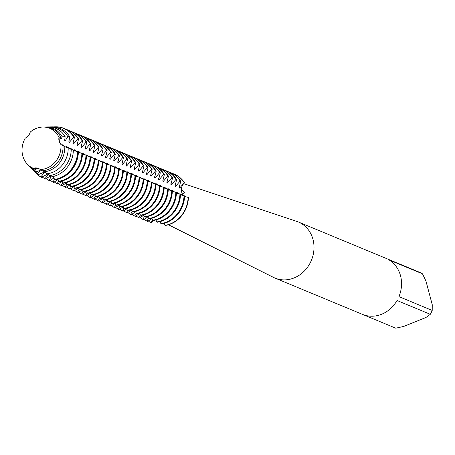 <?xml version="1.0" encoding="UTF-8"?>
<svg xmlns="http://www.w3.org/2000/svg" width="455" height="455" viewBox="0 0 455 455"><rect width="100%" height="100%" fill="white"/><g stroke="black" fill="none" stroke-linecap="round" stroke-linejoin="round"><path stroke-width="0.68" d="M181.67 192.073A8.48 7.496 112.5 0 1 181.391 189.388L184.656 192.732L182.739 194.439A8.48 7.496 112.5 0 1 181.67 192.073M59.366 141.323L60.902 144.48A8.48 7.496 112.5 0 1 58.985 137.285L59.366 141.323L58.985 137.285A21.607 19.093 -67.5 0 0 30.24 132.092A8.48 7.496 112.5 0 1 25.315 138.053A21.607 19.093 -67.5 0 0 22.75 155.826A21.607 19.093 -67.5 0 0 33.369 168.31A8.48 7.496 112.5 0 1 38.362 168.401A8.48 7.496 112.5 0 1 40.205 169.544A21.607 19.093 -67.5 0 0 60.902 144.48L59.366 141.323M40.205 169.544L42.309 170.773A22.261 19.673 -67.5 0 0 48.429 169.385A22.261 19.673 -67.5 0 0 63.017 145.691L60.902 144.485A21.607 19.093 -67.5 0 1 40.205 169.544M38.51 168.464L33.369 168.31L38.51 168.464M430.311 314.303L425.982 317.471L403.591 326.468L395.765 328.186L362.498 314.382A30.383 26.851 -67.5 0 0 362.51 314.388A30.383 26.851 -67.5 0 0 397.044 300.499L430.311 314.303A30.383 26.851 -67.5 0 0 432.216 310.429L398.95 296.626A30.383 26.851 -67.5 0 0 400.525 275.73A30.383 26.851 -67.5 0 0 389.207 260.01L422.473 273.813A30.383 26.851 -67.5 0 0 419.072 272.073L385.812 258.269A30.383 26.851 -67.5 0 0 385.8 258.264L298.258 221.938A30.383 26.851 -67.5 0 0 296.671 221.346L183.706 183.655M168.469 224.759L273.432 277.357A30.383 26.851 -67.5 0 0 274.968 278.062A30.383 26.851 -67.5 0 0 304.332 271.021A30.383 26.851 -67.5 0 0 312.983 239.404A30.383 26.851 -67.5 0 0 298.258 221.938M422.473 273.813L425.937 280.985L432.25 304.714L432.216 310.429M160.035 221.648L160.888 223.644L161.485 223.894A27.004 23.865 -67.5 0 0 166.883 222.421A27.004 23.865 -67.5 0 0 184.616 195.883L180.516 194.757M152.038 218.588L147.596 221.386L146.999 221.136A27.004 23.865 112.5 0 1 144.093 219.156M184.019 195.639A27.004 23.865 112.5 0 1 166.285 222.171A27.004 23.865 112.5 0 1 160.888 223.644M164.118 223.342L165.273 225.464A27.004 23.865 -67.5 0 0 188.404 197.459L184.599 196.452M188.108 197.333A27.004 23.865 112.5 0 1 170.369 223.866A27.004 23.865 112.5 0 1 164.977 225.344M153.568 220.465A8.48 7.496 -67.5 0 0 151.384 222.956L151.083 222.831A27.004 23.865 112.5 0 1 148.176 220.851M155.951 219.953L156.804 221.949L157.402 222.199A27.004 23.865 -67.5 0 0 162.793 220.726A27.004 23.865 -67.5 0 0 180.533 194.188L176.426 193.062M143.507 219.691L142.916 219.441A27.004 23.865 112.5 0 1 140.009 217.462M179.935 193.944A27.004 23.865 112.5 0 1 162.202 220.476A27.004 23.865 112.5 0 1 156.804 221.949M151.868 218.258L152.721 220.254L153.318 220.504A27.004 23.865 -67.5 0 0 158.71 219.031A27.004 23.865 -67.5 0 0 176.443 192.493L172.343 191.367M143.865 215.198L139.423 217.996L138.826 217.746A27.004 23.865 112.5 0 1 135.92 215.761M175.852 192.249A27.004 23.865 112.5 0 1 158.112 218.781A27.004 23.865 112.5 0 1 152.721 220.254M147.778 216.563L148.637 218.559L149.229 218.81A27.004 23.865 -67.5 0 0 154.626 217.331A27.004 23.865 -67.5 0 0 172.36 190.799L168.259 189.672M139.782 213.503L135.34 216.296L134.743 216.051A27.004 23.865 112.5 0 1 131.836 214.066M171.768 190.554A27.004 23.865 112.5 0 1 154.029 217.086A27.004 23.865 112.5 0 1 148.637 218.559M143.695 214.868L144.548 216.864L145.145 217.115A27.004 23.865 -67.5 0 0 150.537 215.636A27.004 23.865 -67.5 0 0 168.276 189.104L164.17 187.978M135.698 211.808L131.256 214.601L130.659 214.356A27.004 23.865 112.5 0 1 127.753 212.371M167.679 188.859A27.004 23.865 112.5 0 1 149.945 215.391A27.004 23.865 112.5 0 1 144.548 216.864M139.611 213.173L140.464 215.169L141.061 215.42A27.004 23.865 -67.5 0 0 146.453 213.941A27.004 23.865 -67.5 0 0 164.192 187.409L160.086 186.283M131.609 210.113L127.167 212.906L126.575 212.661A27.004 23.865 112.5 0 1 123.663 210.676M163.595 187.164A27.004 23.865 112.5 0 1 145.856 213.696A27.004 23.865 112.5 0 1 140.464 215.169M135.527 211.478L136.381 213.475L136.972 213.725A27.004 23.865 -67.5 0 0 142.369 212.246A27.004 23.865 -67.5 0 0 160.103 185.714L156.002 184.588M127.525 208.418L123.083 211.211L122.486 210.966A27.004 23.865 112.5 0 1 119.58 208.981M159.512 185.469A27.004 23.865 112.5 0 1 141.772 212.002A27.004 23.865 112.5 0 1 136.381 213.475M131.438 209.783L132.291 211.78L132.888 212.03A27.004 23.865 -67.5 0 0 138.286 210.551A27.004 23.865 -67.5 0 0 156.019 184.019L151.919 182.893M123.441 206.724L119 209.516L118.402 209.272A27.004 23.865 112.5 0 1 115.496 207.287M155.422 183.774A27.004 23.865 112.5 0 1 137.689 210.307A27.004 23.865 112.5 0 1 132.297 211.78M127.354 208.089L128.208 210.085L128.805 210.335A27.004 23.865 -67.5 0 0 134.197 208.856A27.004 23.865 -67.5 0 0 151.936 182.324L147.829 181.198M119.352 205.029L114.916 207.821L114.319 207.577A27.004 23.865 112.5 0 1 111.412 205.592M151.339 182.08A27.004 23.865 112.5 0 1 133.605 208.612A27.004 23.865 112.5 0 1 128.208 210.085M123.271 206.394L124.124 208.39L124.721 208.64A27.004 23.865 -67.5 0 0 130.113 207.161A27.004 23.865 -67.5 0 0 147.852 180.629L143.746 179.503M115.269 203.334L110.827 206.126L110.235 205.882A27.004 23.865 112.5 0 1 107.323 203.897M147.255 180.385A27.004 23.865 112.5 0 1 129.516 206.917A27.004 23.865 112.5 0 1 124.124 208.39M119.182 204.699L120.04 206.695L120.632 206.94A27.004 23.865 -67.5 0 0 126.029 205.467A27.004 23.865 -67.5 0 0 143.763 178.934L139.662 177.808M111.185 201.639L106.743 204.431L106.146 204.187A27.004 23.865 112.5 0 1 103.24 202.202M143.171 178.684A27.004 23.865 112.5 0 1 125.432 205.222A27.004 23.865 112.5 0 1 120.04 206.695M115.098 202.998L115.951 205L116.548 205.245A27.004 23.865 -67.5 0 0 121.946 203.772A27.004 23.865 -67.5 0 0 139.679 177.24L135.579 176.113M107.101 199.938L102.659 202.737L102.062 202.492A27.004 23.865 112.5 0 1 99.156 200.507M139.082 176.989A27.004 23.865 112.5 0 1 121.349 203.527A27.004 23.865 112.5 0 1 115.951 205M111.014 201.303L111.867 203.305L112.465 203.55A27.004 23.865 -67.5 0 0 117.856 202.077A27.004 23.865 -67.5 0 0 135.596 175.545L131.489 174.419M103.012 198.243L98.57 201.042L97.979 200.797A27.004 23.865 112.5 0 1 95.072 198.812M134.999 175.294A27.004 23.865 112.5 0 1 117.265 201.832A27.004 23.865 112.5 0 1 111.867 203.305M106.931 199.608L107.784 201.611L108.381 201.855A27.004 23.865 -67.5 0 0 113.773 200.382A27.004 23.865 -67.5 0 0 131.506 173.85L127.406 172.724M98.928 196.549L94.486 199.347L93.889 199.102A27.004 23.865 112.5 0 1 90.983 197.117M130.915 173.6A27.004 23.865 112.5 0 1 113.176 200.137A27.004 23.865 112.5 0 1 107.784 201.611M126.826 171.905A27.004 23.865 112.5 0 1 109.092 198.443A27.004 23.865 112.5 0 1 103.7 199.916L104.292 200.16A27.004 23.865 -67.5 0 0 109.689 198.687A27.004 23.865 -67.5 0 0 127.423 172.155L123.322 171.029M94.845 194.854L90.403 197.652L89.806 197.407A27.004 23.865 112.5 0 1 86.899 195.423M102.841 197.914L103.694 199.916M98.758 196.219L99.611 198.221L100.208 198.465A27.004 23.865 -67.5 0 0 105.6 196.992A27.004 23.865 -67.5 0 0 123.339 170.46L119.233 169.334M90.755 193.159L86.319 195.957L85.722 195.707A27.004 23.865 112.5 0 1 82.816 193.728M122.742 170.21A27.004 23.865 112.5 0 1 105.008 196.748A27.004 23.865 112.5 0 1 99.611 198.221M94.674 194.524L95.527 196.526L96.124 196.77A27.004 23.865 -67.5 0 0 101.516 195.297A27.004 23.865 -67.5 0 0 119.255 168.765L115.149 167.639M86.672 191.464L82.23 194.262L81.638 194.012A27.004 23.865 112.5 0 1 78.726 192.033M118.658 168.515A27.004 23.865 112.5 0 1 100.919 195.047A27.004 23.865 112.5 0 1 95.527 196.526M90.585 192.829L91.444 194.831L92.035 195.076A27.004 23.865 -67.5 0 0 97.433 193.602A27.004 23.865 -67.5 0 0 115.166 167.07L111.066 165.944M82.588 189.769L78.146 192.567L77.549 192.317A27.004 23.865 112.5 0 1 74.643 190.338M114.575 166.82A27.004 23.865 112.5 0 1 96.835 193.352A27.004 23.865 112.5 0 1 91.444 194.831M86.501 191.134L87.354 193.136L87.951 193.381A27.004 23.865 -67.5 0 0 93.349 191.908A27.004 23.865 -67.5 0 0 111.083 165.375L106.982 164.249M78.505 188.074L74.063 190.873L73.465 190.622A27.004 23.865 112.5 0 1 70.559 188.643M110.485 165.125A27.004 23.865 112.5 0 1 92.752 191.657A27.004 23.865 112.5 0 1 87.354 193.136M82.418 189.439L83.271 191.441L83.868 191.686A27.004 23.865 -67.5 0 0 89.26 190.213A27.004 23.865 -67.5 0 0 106.999 163.681L102.893 162.554M74.415 186.379L69.979 189.178L69.382 188.927A27.004 23.865 112.5 0 1 66.475 186.948M106.402 163.43A27.004 23.865 112.5 0 1 88.668 189.963A27.004 23.865 112.5 0 1 83.271 191.441M78.334 187.744L79.187 189.746L79.784 189.991A27.004 23.865 -67.5 0 0 85.176 188.518A27.004 23.865 -67.5 0 0 102.91 161.986L98.809 160.854M70.332 184.685L65.89 187.483L65.292 187.232A27.004 23.865 112.5 0 1 62.386 185.253M102.318 161.735A27.004 23.865 112.5 0 1 84.579 188.268A27.004 23.865 112.5 0 1 79.187 189.746M74.245 186.049L75.103 188.051L75.695 188.296A27.004 23.865 -67.5 0 0 81.092 186.823A27.004 23.865 -67.5 0 0 98.826 160.285L94.725 159.159M66.248 182.99L61.806 185.788L61.209 185.538A27.004 23.865 112.5 0 1 58.303 183.558M98.234 160.041A27.004 23.865 112.5 0 1 80.495 186.573A27.004 23.865 112.5 0 1 75.103 188.051M70.161 184.355L71.014 186.357L71.611 186.601A27.004 23.865 -67.5 0 0 77.003 185.128A27.004 23.865 -67.5 0 0 94.742 158.59L90.636 157.464M62.164 181.295L57.722 184.093L57.125 183.843A27.004 23.865 112.5 0 1 54.219 181.863M94.145 158.346A27.004 23.865 112.5 0 1 76.412 184.878A27.004 23.865 112.5 0 1 71.014 186.357M90.062 156.651A27.004 23.865 112.5 0 1 72.322 183.183A27.004 23.865 112.5 0 1 66.93 184.656L67.528 184.906A27.004 23.865 -67.5 0 0 72.919 183.433A27.004 23.865 -67.5 0 0 90.659 156.895L86.552 155.769M58.075 179.6L53.633 182.398L53.042 182.148A27.004 23.865 112.5 0 1 50.135 180.169M66.077 182.66L66.93 184.662M61.994 180.965L62.847 182.961L63.438 183.211A27.004 23.865 -67.5 0 0 68.836 181.738A27.004 23.865 -67.5 0 0 86.569 155.201L82.469 154.074M53.991 177.905L49.55 180.703L48.952 180.453A27.004 23.865 112.5 0 1 46.046 178.474M85.978 154.956A27.004 23.865 112.5 0 1 68.239 181.488A27.004 23.865 112.5 0 1 62.847 182.961M57.904 179.27L58.758 181.266L59.355 181.517A27.004 23.865 -67.5 0 0 64.752 180.043A27.004 23.865 -67.5 0 0 82.486 153.506L78.385 152.38M50.26 176.085L45.466 179.008L44.869 178.758A27.004 23.865 112.5 0 1 41.962 176.773M81.889 153.261A27.004 23.865 112.5 0 1 64.155 179.793A27.004 23.865 112.5 0 1 58.763 181.266M53.167 176.5L54.623 179.418L55.271 179.822A27.004 23.865 -67.5 0 0 60.663 178.349A27.004 23.865 -67.5 0 0 78.402 151.811L73.34 150.213M44.869 178.758L48.583 174.18L47.985 173.929L41.382 177.308L40.825 176.921A26.856 23.734 112.5 0 1 35.928 173.116A26.856 23.734 112.5 0 1 34.859 171.916M36.053 173.236A27.004 23.865 -67.5 0 0 36.167 173.361A27.004 23.865 -67.5 0 0 41.081 177.188M77.634 151.549A26.856 23.734 112.5 0 1 59.997 177.95A26.856 23.734 112.5 0 1 54.623 179.418M48.179 173.639L49.578 175.59L51.29 176.847A25.503 22.54 -67.5 0 0 56.585 175.425A25.503 22.54 -67.5 0 0 73.34 150.144L70.371 149.058L66.913 146.669L66.316 146.425L68.199 148.154L64.798 146.607L62.83 144.974L62.233 144.73L63.017 145.691M32.658 169.715L33.738 170.835A25.503 22.54 -67.5 0 0 38.55 174.544L37.498 173.406A24.837 21.948 112.5 0 1 32.658 169.715A24.837 21.948 112.5 0 1 31.895 168.879M71.23 149.371A24.837 21.948 112.5 0 1 54.913 174.18A24.837 21.948 112.5 0 1 49.578 175.59M42.861 170.733L47.019 173.804A23.882 21.106 -67.5 0 0 52.507 172.405A23.882 21.106 -67.5 0 0 68.199 148.154M29.387 166.314L31.111 168.105A23.882 21.106 -67.5 0 0 36.081 171.825L34.654 170.124A22.813 20.162 112.5 0 1 29.387 166.314A22.813 20.162 112.5 0 1 28.944 165.836M64.798 146.607A22.813 20.162 112.5 0 1 49.828 170.415A22.813 20.162 112.5 0 1 43.981 171.814M28.489 165.381A22.261 19.673 -67.5 0 0 34.006 169.277L33.363 168.31A21.607 19.093 -67.5 0 1 27.431 164.278L28.489 165.381M25.332 138.047L25.315 138.053A21.607 19.093 -67.5 0 0 22.75 155.826A21.607 19.093 -67.5 0 0 27.431 164.278M30.235 132.092L30.235 132.104A21.607 19.093 -67.5 0 1 42.884 127.042L44.408 127.013A22.261 19.673 -67.5 0 1 60.697 136.955L60.629 138.695L61.226 138.94L62.187 136.79L65.133 136.642A23.882 21.106 -67.5 0 0 48.19 126.945L45.699 126.99A22.813 20.162 112.5 0 1 62.187 136.79M60.697 136.955L58.985 137.285A21.607 19.093 -67.5 0 0 42.884 127.042M182.825 195.474L180.703 193.887L182.011 195.28M178.741 193.773L176.62 192.192L177.928 193.585M174.657 192.078L172.536 190.497L173.838 191.891M170.568 190.383L168.447 188.802L169.755 190.196M166.484 188.688L164.363 187.107L165.671 188.501M162.401 186.994L160.279 185.412L161.588 186.806M158.317 185.299L156.19 183.718M156.196 183.718L157.498 185.111M154.228 183.604L152.106 182.023L153.415 183.416M150.144 181.909L148.023 180.328L149.331 181.721M146.061 180.214L143.939 178.633M143.939 178.627L145.242 180.026M141.971 178.519L139.85 176.932L141.158 178.332M137.888 176.824L135.766 175.238L137.074 176.637M133.804 175.13L132.28 173.793M132.337 174.373A21.209 18.74 -67.5 0 0 132.274 173.793L131.683 173.543L132.991 174.942M129.721 173.435L127.599 171.848L128.901 173.247M125.631 171.74L123.51 170.153L124.818 171.552M121.548 170.045L119.426 168.458L120.734 169.857M117.464 168.35L115.343 166.763L116.645 168.162M113.375 166.655L111.253 165.068L112.561 166.467M109.291 164.96L107.17 163.373L108.478 164.773M105.207 163.265L103.086 161.679L104.394 163.078M101.124 161.57L99.002 159.984L100.305 161.383M97.034 159.876L94.913 158.289L96.221 159.688M92.951 158.181L90.829 156.594L92.138 157.993M88.867 156.486L86.746 154.899L88.054 156.298M84.784 154.785L82.656 153.204L83.965 154.598M80.694 153.09L78.573 151.509L79.881 152.903M76.611 151.396L74.489 149.814L75.797 151.208M73.056 150.048L70.406 148.12L71.844 149.604M65.139 136.648L64.712 140.39L65.31 140.635A21.209 18.74 -67.5 0 0 64.724 139.429M65.31 140.641L67.846 136.659L69.769 136.733A25.503 22.54 -67.5 0 0 51.978 126.877L50.42 126.905A24.837 21.948 112.5 0 1 67.846 136.659M69.774 136.733L68.802 142.085L69.393 142.335L73.773 137.029L74.512 137.194L72.885 143.78L73.477 144.03L77.998 138.638L78.596 138.889L76.969 145.475L77.566 145.725L82.088 140.333L82.679 140.584L81.053 147.17L81.65 147.42L86.171 142.028L86.769 142.278L85.142 148.865L85.733 149.115L90.255 143.723L90.852 143.973L89.225 150.56L89.817 150.81A21.209 18.74 -67.5 0 0 89.237 149.598M89.823 150.81L94.344 145.418L94.936 145.668L93.309 152.254L93.906 152.505L98.428 147.119L99.025 147.363L97.393 153.949L97.99 154.2L102.511 148.813L103.109 149.058L101.482 155.644L102.074 155.894L106.595 150.508L107.192 150.753L105.566 157.339L106.163 157.589L110.684 152.203L111.276 152.448L109.649 159.04M109.649 159.034L110.246 159.284L114.768 153.898L115.365 154.143L113.739 160.734M113.733 160.734L114.33 160.979L118.852 155.593L119.449 155.838L117.822 162.429L118.414 162.674L122.941 157.288L123.532 157.532L121.906 164.124L122.503 164.369L127.025 158.983L127.616 159.227L125.99 165.819L126.587 166.064L131.108 160.678L131.705 160.922L130.079 167.514L130.67 167.758L135.192 162.372L135.789 162.617L134.162 169.209L134.76 169.453L139.281 164.067L139.873 164.312L138.246 170.904L138.843 171.148L143.365 165.762L143.962 166.007L142.335 172.599L142.927 172.843L147.448 167.457L148.046 167.702L146.419 174.293L147.011 174.538L151.532 169.152L152.129 169.396L150.503 175.988L151.1 176.233L155.621 170.847L156.213 171.091A27.004 23.865 -67.5 0 0 146.106 162.463L145.515 162.213A27.004 23.865 112.5 0 1 155.621 170.847M156.213 171.097L154.586 177.683L155.183 177.928L159.705 172.542L160.302 172.792L158.676 179.378L159.267 179.623L163.789 174.237L164.386 174.487L162.759 181.073L163.351 181.317L167.878 175.931L168.469 176.182L166.843 182.768L167.44 183.018L171.962 177.626L172.553 177.877L170.926 184.463L171.524 184.713L176.045 179.321L176.642 179.571L175.016 186.158L175.607 186.408L180.129 181.016L180.726 181.266L179.099 187.852L179.697 188.103L184.218 182.711L184.514 182.836A8.48 7.496 -67.5 0 0 183.729 195.61M184.605 196.315A8.48 7.496 -67.5 0 0 185.339 196.742M151.083 222.831L152.584 219.862M146.999 221.136L148.495 218.161M147.949 216.893L143.513 219.691M142.916 219.441L144.411 216.466M138.832 217.746L140.328 214.771M134.743 216.051L136.244 213.076M130.659 214.356L132.155 211.382M126.575 212.661L128.071 209.687M122.486 210.966L123.987 207.992M118.402 209.272L119.898 206.297M114.319 207.577L115.815 204.602M110.235 205.882L111.731 202.907M106.146 204.187L107.647 201.212M102.062 202.492L103.558 199.518M97.979 200.797L99.474 197.823M93.889 199.102L95.391 196.128M89.806 197.407L91.307 194.433M85.722 195.713L87.218 192.738M81.638 194.012L83.134 191.043M77.549 192.317L79.051 189.348M73.465 190.622L74.961 187.653M69.382 188.927L70.878 185.958M65.298 187.232L66.794 184.264M61.209 185.538L62.71 182.569M57.125 183.843L58.621 180.874M53.042 182.148L54.537 179.173M48.952 180.453L51.17 176.756M40.825 176.921L44.493 172.485L43.902 172.235L38.55 174.544M37.498 173.406L40.41 170.79L39.812 170.54L36.081 171.825M34.654 170.124L36.326 169.095L35.729 168.845L34.006 169.277M62.887 145.56A21.209 18.74 -67.5 0 0 62.83 144.974M35.706 168.85L35.712 168.85A21.209 18.74 -67.5 0 0 36.326 169.089M61.226 138.94A21.209 18.74 -67.5 0 0 60.64 137.734M45.051 127.013A22.813 20.162 112.5 0 1 45.699 126.99M66.97 147.255A21.209 18.74 -67.5 0 0 66.913 146.669M39.79 170.545L39.801 170.545A21.209 18.74 -67.5 0 0 40.41 170.784M71.054 148.95A21.209 18.74 -67.5 0 0 70.997 148.364M43.879 172.24L43.885 172.24A21.209 18.74 -67.5 0 0 44.493 172.479M54.975 179.697A27.004 23.865 -67.5 0 0 78.101 151.691M75.143 150.645A21.209 18.74 -67.5 0 0 75.086 150.059M47.963 173.935L47.968 173.935A21.209 18.74 -67.5 0 0 48.583 174.18M79.227 152.34A21.209 18.74 -67.5 0 0 79.17 151.754M83.31 154.035A21.209 18.74 -67.5 0 0 83.254 153.449M87.4 155.729A21.209 18.74 -67.5 0 0 87.337 155.144M91.483 157.424A21.209 18.74 -67.5 0 0 91.427 156.838M95.567 159.119A21.209 18.74 -67.5 0 0 95.51 158.533M99.651 160.814A21.209 18.74 -67.5 0 0 99.594 160.228M103.74 162.509A21.209 18.74 -67.5 0 0 103.683 161.929M107.824 164.204A21.209 18.74 -67.5 0 0 107.767 163.624M111.907 165.899A21.209 18.74 -67.5 0 0 111.85 165.319M115.991 167.594A21.209 18.74 -67.5 0 0 115.934 167.013M120.08 169.288A21.209 18.74 -67.5 0 0 120.023 168.708M124.164 170.983A21.209 18.74 -67.5 0 0 124.107 170.403M128.247 172.678A21.209 18.74 -67.5 0 0 128.191 172.098M136.42 176.068A21.209 18.74 -67.5 0 0 136.363 175.488M140.504 177.763A21.209 18.74 -67.5 0 0 140.447 177.183M144.588 179.463A21.209 18.74 -67.5 0 0 144.531 178.878M148.677 181.158A21.209 18.74 -67.5 0 0 148.62 180.572M152.761 182.853A21.209 18.74 -67.5 0 0 152.704 182.267M156.844 184.548A21.209 18.74 -67.5 0 0 156.787 183.962M160.933 186.243A21.209 18.74 -67.5 0 0 160.871 185.657M165.017 187.938A21.209 18.74 -67.5 0 0 164.96 187.352M169.101 189.633A21.209 18.74 -67.5 0 0 169.044 189.047M173.184 191.327A21.209 18.74 -67.5 0 0 173.127 190.742M177.274 193.022A21.209 18.74 -67.5 0 0 177.217 192.437M181.357 194.717A21.209 18.74 -67.5 0 0 181.3 194.131M49.294 126.956A24.837 21.948 112.5 0 1 50.42 126.905M69.393 142.335A21.209 18.74 -67.5 0 0 68.813 141.124M53.531 126.911A26.856 23.734 112.5 0 1 55.14 126.82A26.856 23.734 112.5 0 1 73.773 137.029M74.512 137.194A27.004 23.865 -67.5 0 0 64.405 128.56A27.004 23.865 -67.5 0 0 64.257 128.498M73.477 144.03A21.209 18.74 -67.5 0 0 72.897 142.819M66.117 129.362A27.004 23.865 112.5 0 1 67.897 130.005A27.004 23.865 112.5 0 1 77.998 138.638M78.596 138.889A27.004 23.865 -67.5 0 0 68.489 130.255L67.897 130.005M77.566 145.725A21.209 18.74 -67.5 0 0 76.98 144.514M70.201 131.057A27.004 23.865 112.5 0 1 71.981 131.7A27.004 23.865 112.5 0 1 82.088 140.333M82.679 140.584A27.004 23.865 -67.5 0 0 72.572 131.95L71.981 131.7M81.65 147.42A21.209 18.74 -67.5 0 0 81.064 146.209M74.29 132.752A27.004 23.865 112.5 0 1 76.065 133.395A27.004 23.865 112.5 0 1 86.171 142.028M86.769 142.278A27.004 23.865 -67.5 0 0 76.662 133.645L76.065 133.395M85.733 149.115A21.209 18.74 -67.5 0 0 85.153 147.903M78.374 134.447A27.004 23.865 112.5 0 1 80.148 135.089A27.004 23.865 112.5 0 1 90.255 143.723M90.852 143.973A27.004 23.865 -67.5 0 0 80.745 135.34L80.148 135.089M82.457 136.142A27.004 23.865 112.5 0 1 84.238 136.79A27.004 23.865 112.5 0 1 94.344 145.418M94.936 145.668A27.004 23.865 -67.5 0 0 84.829 137.035L84.238 136.79M93.906 152.505A21.209 18.74 -67.5 0 0 93.321 151.293M86.541 137.837A27.004 23.865 112.5 0 1 88.321 138.485A27.004 23.865 112.5 0 1 98.428 147.113M99.025 147.363A27.004 23.865 -67.5 0 0 88.918 138.73L88.321 138.485M97.99 154.2A21.209 18.74 -67.5 0 0 97.41 152.988M90.63 139.531A27.004 23.865 112.5 0 1 92.405 140.18A27.004 23.865 112.5 0 1 102.511 148.808M103.109 149.058A27.004 23.865 -67.5 0 0 93.002 140.424L92.405 140.18M102.074 155.894A21.209 18.74 -67.5 0 0 101.493 154.683M94.714 141.226A27.004 23.865 112.5 0 1 96.488 141.875A27.004 23.865 112.5 0 1 106.595 150.508M107.192 150.753A27.004 23.865 -67.5 0 0 97.086 142.119L96.488 141.875M106.163 157.589A21.209 18.74 -67.5 0 0 105.577 156.378M98.798 142.921A27.004 23.865 112.5 0 1 100.578 143.57A27.004 23.865 112.5 0 1 110.684 152.203M111.276 152.448A27.004 23.865 -67.5 0 0 101.169 143.814L100.578 143.57M110.246 159.284A21.209 18.74 -67.5 0 0 109.661 158.073M102.887 144.616A27.004 23.865 112.5 0 1 104.661 145.264A27.004 23.865 112.5 0 1 114.768 153.898M115.365 154.143A27.004 23.865 -67.5 0 0 105.259 145.509L104.661 145.264M114.33 160.979A21.209 18.74 -67.5 0 0 113.75 159.768M106.971 146.311A27.004 23.865 112.5 0 1 108.745 146.959A27.004 23.865 112.5 0 1 118.852 155.593M119.449 155.838A27.004 23.865 -67.5 0 0 109.342 147.204L108.745 146.959M118.414 162.674A21.209 18.74 -67.5 0 0 117.834 161.462M111.054 148.006A27.004 23.865 112.5 0 1 112.834 148.654A27.004 23.865 112.5 0 1 122.935 157.288M123.532 157.532A27.004 23.865 -67.5 0 0 113.426 148.899L112.834 148.654M122.503 164.369A21.209 18.74 -67.5 0 0 121.917 163.157M115.138 149.701A27.004 23.865 112.5 0 1 116.918 150.349A27.004 23.865 112.5 0 1 127.025 158.983M127.616 159.227A27.004 23.865 -67.5 0 0 117.515 150.594L116.918 150.349M126.587 166.064A21.209 18.74 -67.5 0 0 126.001 164.852M119.227 151.396A27.004 23.865 112.5 0 1 121.002 152.044A27.004 23.865 112.5 0 1 131.108 160.678M131.705 160.922A27.004 23.865 -67.5 0 0 121.599 152.288L121.002 152.044M130.67 167.758A21.209 18.74 -67.5 0 0 130.09 166.547M123.311 153.09A27.004 23.865 112.5 0 1 125.085 153.739A27.004 23.865 112.5 0 1 135.192 162.372M135.789 162.617A27.004 23.865 -67.5 0 0 125.682 153.983L125.085 153.739M134.76 169.453A21.209 18.74 -67.5 0 0 134.174 168.242M127.394 154.785A27.004 23.865 112.5 0 1 129.174 155.434A27.004 23.865 112.5 0 1 139.281 164.067M139.873 164.312A27.004 23.865 -67.5 0 0 129.766 155.678L129.174 155.434M138.843 171.148A21.209 18.74 -67.5 0 0 138.257 169.937M131.478 156.486A27.004 23.865 112.5 0 1 133.258 157.129A27.004 23.865 112.5 0 1 143.365 165.762M143.962 166.007A27.004 23.865 -67.5 0 0 133.855 157.373L133.258 157.129M142.927 172.843A21.209 18.74 -67.5 0 0 142.347 171.637M135.567 158.181A27.004 23.865 112.5 0 1 137.342 158.823A27.004 23.865 112.5 0 1 147.448 167.457M148.046 167.702A27.004 23.865 -67.5 0 0 137.939 159.074L137.342 158.823M147.011 174.538A21.209 18.74 -67.5 0 0 146.43 173.332M139.651 159.876A27.004 23.865 112.5 0 1 141.431 160.518A27.004 23.865 112.5 0 1 151.532 169.152M152.129 169.396A27.004 23.865 -67.5 0 0 142.023 160.769L141.431 160.518M151.1 176.233A21.209 18.74 -67.5 0 0 150.514 175.027M143.734 161.57A27.004 23.865 112.5 0 1 145.515 162.213M155.183 177.928A21.209 18.74 -67.5 0 0 154.598 176.722M147.824 163.265A27.004 23.865 112.5 0 1 149.598 163.908A27.004 23.865 112.5 0 1 159.705 172.542M160.302 172.792A27.004 23.865 -67.5 0 0 150.195 164.158L149.598 163.908M159.267 179.623A21.209 18.74 -67.5 0 0 158.687 178.417M151.907 164.96A27.004 23.865 112.5 0 1 153.682 165.603A27.004 23.865 112.5 0 1 163.789 174.237M164.386 174.487A27.004 23.865 -67.5 0 0 154.279 165.853L153.682 165.603M163.351 181.317A21.209 18.74 -67.5 0 0 162.771 180.112M155.991 166.655A27.004 23.865 112.5 0 1 157.771 167.298A27.004 23.865 112.5 0 1 167.878 175.931M168.469 176.182A27.004 23.865 -67.5 0 0 158.363 167.548L157.771 167.298M167.44 183.018A21.209 18.74 -67.5 0 0 166.854 181.807M160.075 168.35A27.004 23.865 112.5 0 1 161.855 168.993A27.004 23.865 112.5 0 1 171.962 177.626M172.553 177.877A27.004 23.865 -67.5 0 0 162.452 169.243L161.855 168.993M171.524 184.713A21.209 18.74 -67.5 0 0 170.944 183.501M164.164 170.045A27.004 23.865 112.5 0 1 165.938 170.688A27.004 23.865 112.5 0 1 176.045 179.321M176.642 179.571A27.004 23.865 -67.5 0 0 166.536 170.938L165.938 170.688M175.607 186.408A21.209 18.74 -67.5 0 0 175.027 185.196M168.248 171.74A27.004 23.865 112.5 0 1 170.022 172.382A27.004 23.865 112.5 0 1 180.129 181.016M180.726 181.266A27.004 23.865 -67.5 0 0 170.619 172.633L170.022 172.382M179.697 188.103A21.209 18.74 -67.5 0 0 179.111 186.891M172.331 173.435A27.004 23.865 112.5 0 1 174.111 174.077A27.004 23.865 112.5 0 1 184.218 182.711M74.21 137.069A27.004 23.865 -67.5 0 0 64.109 128.435A27.004 23.865 -67.5 0 0 55.482 126.814A27.004 23.865 -67.5 0 0 55.311 126.82M184.514 182.836A27.004 23.865 -67.5 0 0 174.407 174.202A27.004 23.865 -67.5 0 0 174.259 174.14M274.968 278.062L362.51 314.388M55.14 126.82L55.482 126.814M174.111 174.077L174.407 174.202M64.109 128.435L64.405 128.56"/></g></svg>
